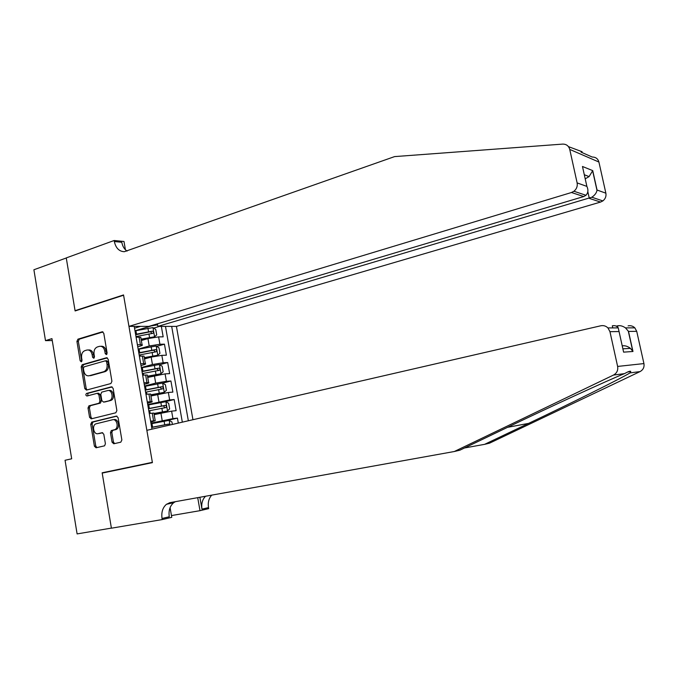 <?xml version="1.0" encoding="UTF-8"?>
<svg xmlns="http://www.w3.org/2000/svg" width="678" height="678" viewBox="0 0 678 678"><rect width="100%" height="100%" fill="white"/><g stroke="black" fill="none" stroke-linecap="round" stroke-linejoin="round"><path stroke-width="1.02" d="M106.387 354.611L107.124 353.035L103.776 333.262L102.158 331.805L77.936 339.17L76.928 341.398L80.165 360.823L81.309 361.832L82.021 360.289L81.597 357.764C81.258 354.136 82.352 351.763 84.869 350.645L86.945 350.034C89.572 349.687 91.301 351.238 92.149 354.696L92.581 357.238L93.742 358.255L94.462 356.687L94.039 354.145C93.691 350.492 94.801 348.094 97.369 346.958L99.48 346.339C102.149 345.975 103.912 347.543 104.776 351.026L105.209 353.585L106.387 354.611M112.065 442.2L113.768 443.776L120.794 442.183L121.871 439.971L118.082 417.631L116.37 416.089L91.776 422.097L90.742 424.284L94.403 446.226L96.064 447.785L104.598 445.81L105.404 443.717L103.81 434.251L102.132 432.7L98.022 433.666C93.733 434.937 91.649 425.487 95.861 423.869L112.556 419.758C116.879 418.428 119.099 427.852 114.87 429.623L111.302 430.564L110.463 432.691L112.065 442.2L113.438 442.022L114.624 443.582M109.183 471.634L102.149 472.803L111.387 528.103L77.106 533.917L65.054 460.269L71.682 458.794L51.943 338.627L45.494 340.636L52.257 340.534M102.149 472.803L152.364 462.337L123.591 295.227L75.114 310.948L66.266 257.996L33.9 269.759L45.494 340.636M110.861 383.553L111.921 381.307L108.175 359.238L106.488 357.764L82.182 364.705L81.182 366.917L84.792 388.604L86.437 390.087L110.861 383.553M113.116 388.35L116.879 410.554L115.811 412.783L91.233 418.851L89.581 417.334L88.021 407.986L88.928 405.834L99.03 403.224L99.937 401.062L98.895 394.825L97.225 393.316L87.004 396.011C85.691 395.52 85.521 394.664 86.504 393.443L111.412 386.833L113.116 388.35M178.306 423.08L177.433 418.114L165.186 420.979M150.94 423.174L172.924 418.631L171.61 411.139L176.127 410.673L174.17 399.528L165.169 401.74M147.728 404.563L169.653 399.935L168.347 392.477L172.873 392.113L170.924 381.002L162.72 383.129M144.524 386.019L155.686 383.121L166.39 381.307L165.093 373.875L169.627 373.62L167.686 362.552L159.711 364.722M141.329 367.552L152.448 364.518L163.144 362.755L161.847 355.348L166.39 355.196L164.457 344.17L159.906 344.263L149.228 345.983L138.151 349.145M156.694 346.373L164.457 344.17M171.61 411.139L154.169 414.639M168.347 392.477L150.94 396.003M165.093 373.875L147.728 377.434M161.847 355.348L151.16 357.094L144.524 358.942M192.95 419.716L176.433 326.406L600.538 202.069L589.309 198.374L587.834 191.704M188.34 420.775L171.678 326.406M134.219 326.372L151.974 429.149M150.762 422.114L155.22 420.699L153.898 413.063L149.262 413.47M147.49 403.19L149.711 402.63C151.982 402.054 152.719 401.715 151.914 401.613L150.592 394.003L145.948 394.282M144.228 384.324L146.448 383.748C148.711 383.138 149.431 382.756 148.618 382.595L147.304 375.01L142.651 375.171M140.982 365.544L143.194 364.934C145.448 364.298 146.16 363.874 145.338 363.654L144.033 356.103L139.363 356.128M161.339 326.398L163.169 336.839L158.618 336.89L147.94 338.585L141.329 340.509M137.753 346.822L139.956 346.195C142.194 345.526 142.897 345.06 142.066 344.788L137.388 344.738M140.871 337.847L140.77 337.254L136.083 337.161M150.592 421.165L155.22 420.699M147.27 401.944L151.914 401.613M143.965 382.807L148.618 382.595M140.677 363.739L145.338 363.654M163.144 362.755L167.686 362.552M166.39 381.307L170.924 381.002M169.653 399.935L174.17 399.528M172.924 418.631L177.433 418.114M182.331 422.157L165.483 326.398M157.635 324.864L151.906 325.762L134.981 330.805M134.532 328.177L140.524 326.381M153.677 328.101L159.432 326.398M144.117 356.611L144.033 356.103M147.38 375.451L147.304 375.01M114.802 429.776L116.311 429.42M106.878 354.247L106.149 350.992C105.31 347.568 103.581 346 100.963 346.28M88.403 349.984C90.996 349.687 92.7 351.238 93.53 354.653L94.242 357.865M102.997 331.957L79.326 339.153L78.317 341.373L81.818 361.425M107.319 357.865L83.572 364.645L82.563 366.857L86.182 388.511L87.089 389.918M106.607 361.832L105.421 360.798L84.089 366.857L83.377 368.408L83.818 371.069C84.665 374.57 86.42 376.137 89.072 375.773L103.861 371.68C106.344 370.502 107.412 368.12 107.065 364.535L106.607 361.832L107.972 361.781L106.793 360.747L105.768 360.789M107.972 361.781L108.429 364.476C108.785 368.052 107.717 370.434 105.234 371.603L90.454 375.697M97.598 393.291L98.598 393.215L100.268 394.715L101.319 400.944L100.403 403.105L90.31 405.715L89.411 407.859L90.962 417.19L91.988 418.665M112.158 386.909L87.894 393.342L87.801 395.799M109.251 400.613L109.624 400.495C114.057 398.961 111.997 389.147 107.556 390.596L101.734 392.138L100.793 394.325L101.844 400.571L103.522 402.088L110.997 400.376C115.421 398.842 113.362 389.053 108.929 390.494M104.556 401.995L103.522 402.088M110.616 400.503L104.895 401.969M113.921 419.614C118.243 418.284 120.464 427.691 116.235 429.462L112.667 430.403L111.836 432.522L113.438 442.022M98.802 433.573L98.022 433.666M102.7 432.725L99.395 433.505M116.997 416.123L92.979 422.013L92.123 424.131L95.776 446.039L96.946 447.582M141.151 339.492L154.516 336.796L156.703 334.932L155.745 329.432L152.906 327.601L134.998 330.864M154.516 336.796L141.092 339.153M135.981 336.568L152.796 333.356C153.847 332.542 153.72 331.805 152.397 331.152L135.6 334.356M135.659 334.729L150.38 331.745L151.703 333.042M568.444 146.626L581.614 151.55C582.47 151.753 582.292 151.957 581.08 152.152L592.258 157.05C595.716 157.05 597.928 158.711 598.911 162.034L569.74 149.414C568.698 145.846 566.342 144.075 562.681 144.1L394.588 156.601L124.311 251.708C119.142 251.47 115.811 248.08 114.345 241.538L114.167 240.495L66.258 257.911L75.063 310.677L75.919 310.685M157.449 323.804L157.898 326.389L591.835 197.23L602.861 200.917L600.538 202.069M157.898 326.389L176.433 326.406M75.063 310.677L123.54 294.938L128.956 326.372L571.478 192.51L573.935 191.255C576.622 189.035 577.69 186.255 577.131 182.907L586.885 186.399L582.47 166.483L592.725 170.619L597.047 190.026L605.869 193.179L598.911 162.034M577.131 182.907L569.74 149.414M114.167 240.495L123.989 241.478L125.422 249.75M128.956 326.372L148.796 326.389L583.741 196.544L571.478 192.51M605.869 193.179C606.395 196.289 605.395 198.866 602.861 200.917M127.083 251.089C124.311 249.233 122.549 246.292 121.786 242.266L114.345 241.538M586.885 186.399C588.487 189.848 588.19 192.815 585.987 195.281L583.741 196.544M582.47 166.483L583.504 171.153M592.725 170.619L589.089 176.594L585.207 178.823M597.047 190.026L596.996 190.399C596.462 192.993 594.742 195.264 591.835 197.23M624.48 373.629C608.115 380.155 549.858 406.969 505.483 428.318L459.837 450.209L454.311 451.514L170.178 502.61L166.466 504.279C162.678 507.576 161.203 512.305 162.034 518.475L162.22 519.577L111.404 528.196L102.2 473.091L152.414 462.633L146.855 430.327L600.776 325.787C603.522 325.245 605.912 325.957 607.946 327.923L609.954 331.669L617.624 366.434L643.93 363.577C644.481 367.162 643.193 369.832 640.049 371.586L489.516 443.183L484.6 444.344L528.62 423.377C571.546 403.003 620.845 378.536 630.023 372.9L630.752 371.425C630.303 370.824 628.209 371.561 624.48 373.629L613.497 375.061L454.311 451.514M464.472 447.98L484.6 444.344M628.099 325.872C630.684 325.372 632.93 326.033 634.845 327.855L636.727 331.33L643.93 363.577M170.085 507.644L171.763 517.331L162.22 519.577M211.739 495.135C208.824 498.355 207.748 502.508 208.502 507.602L208.688 508.636L200.002 510.678L197.713 497.66M171.458 515.568L200.002 510.678M616.26 326.135L617.548 325.838C620.031 325.279 622.667 325.965 625.472 327.881L628.514 331.432L632.972 351.484L630.43 348.365C627.642 346.238 624.904 345.407 622.218 345.873M205.527 496.254C202.375 499.483 201.188 503.779 201.968 509.127L199.874 497.271M169.254 502.83L169.39 503.644M613.497 375.061C616.844 373.18 618.217 370.307 617.624 366.434M175.399 501.669L173.67 502.712C169.898 505.974 168.432 510.67 169.263 516.78L162.034 518.475M632.972 351.484L623.607 352.145L622.768 348.356M623.607 352.145L618.251 327.898C616.794 325.949 614.81 325.254 612.31 325.821L612.776 327.915M144.346 357.933L157.737 355.247L159.923 353.323L158.957 347.797L156.118 346.017L138.176 349.306M157.737 355.247L144.295 357.628M139.168 355.035L155.999 351.814C157.067 350.984 156.94 350.246 155.618 349.594L138.787 352.814M138.846 353.136L153.601 350.162L154.906 351.501M153.601 350.162L155.618 349.594L153.592 350.17M147.55 376.434L160.966 373.764L163.152 371.773L162.178 366.23L159.347 364.501L141.38 367.815M160.966 373.764L147.507 376.18M142.372 373.57L159.237 370.341C160.296 369.502 160.178 368.764 158.872 368.112L141.99 371.341M142.033 371.612L156.813 368.654L158.127 370.027M158.872 368.112L156.813 368.654L158.872 368.112M150.77 395.011L164.212 392.35L166.39 390.291L165.415 384.731L162.584 383.053L144.583 386.392M164.212 392.35L150.736 394.799M145.584 392.172L162.483 388.926C163.534 388.087 163.423 387.341 162.135 386.689L145.202 389.935M145.236 390.164L160.11 387.206L161.356 388.613M153.999 413.656L167.466 411.004L169.636 408.885L168.661 403.3L165.839 401.673L147.812 405.046M167.466 411.004L153.974 413.495M148.813 410.843L165.737 407.597C166.788 406.749 166.678 405.995 165.415 405.342L148.423 408.597M148.457 408.783L163.39 405.834L164.593 407.283M172.356 424.453L171.924 421.945L169.102 420.36L151.041 423.767M169.72 425.064L168.61 424.072L151.66 427.326M151.686 427.471L168.703 424.064M162.195 420.538L160.889 413.029M158.932 401.791L157.635 394.316M155.686 383.121L154.389 375.671M152.448 364.518L151.16 357.094M149.228 345.983L147.94 338.585M140.388 344.678L139.075 337.127M153.559 420.826L152.236 413.156M150.245 401.681L148.923 394.045M146.948 382.604L145.634 374.993M143.66 363.603L142.346 356.026M159.906 344.263L158.618 336.89M106.149 350.992L104.776 351.026M93.954 357.187L92.581 357.238M93.53 354.653L92.149 354.696M81.546 360.772L80.165 360.823M78.317 341.373L76.928 341.398M79.326 339.153L77.936 339.17M102.692 331.813L102.098 331.822M106.582 353.543L105.209 353.585M86.182 388.511L84.792 388.604M82.563 366.857L81.182 366.917M83.589 364.645L82.199 364.705M106.997 357.738L106.488 357.764M105.065 371.654L103.692 371.73M108.429 364.476L107.065 364.535M90.962 417.19L89.581 417.334M89.411 407.859L88.021 407.986M90.437 405.673L89.055 405.791M100.268 403.156L98.895 403.274M101.319 400.944L99.937 401.062M100.268 394.715L98.895 394.825M87.954 393.325L86.572 393.426M111.836 432.522L110.463 432.691M112.895 430.318L111.531 430.488M115.624 429.683L114.26 429.844M95.776 446.039L94.403 446.226M92.123 424.131L90.742 424.284M93.157 421.953L91.776 422.097M154.567 336.754L152.982 327.644M136.515 334.169L135.914 330.669M137.032 337.152L136.897 336.381M148.541 331.712L147.931 328.211M149.533 337.432L148.923 333.923M150.38 331.745L152.397 331.152M528.62 423.377L507.525 427.335M636.727 331.33L628.514 331.432M619.039 331.55L609.954 331.669M640.049 371.586L630.023 372.9M201.968 509.127L208.502 507.602M617.895 327.398L617.548 325.838M157.788 355.196L156.194 346.06M139.702 352.628L139.1 349.111M140.304 356.094L140.092 354.848M151.753 350.179L151.143 346.67M152.753 355.916L152.143 352.399M161.025 373.714L159.423 364.544M142.905 371.154L142.295 367.629M143.592 375.112L143.295 373.375M154.982 368.722L154.364 365.188M155.982 374.476L155.364 370.951M164.271 392.299L162.661 383.095M146.117 389.748L145.507 386.206M146.889 394.206L146.507 391.977M158.22 387.324L157.601 383.782M159.228 393.104L158.61 389.562M160.05 387.214L162.084 386.697M167.525 410.953L165.907 401.715M149.346 408.41L148.736 404.859M150.202 413.368L149.736 410.656M161.474 406.003L160.856 402.452M162.483 411.809L161.864 408.249M163.296 405.851L165.347 405.351M169.975 425.004L169.178 420.402M152.584 427.14L151.965 423.581M164.737 424.75L164.11 421.182M166.559 424.547L168.61 424.072M142.066 344.788L140.77 337.254M102.632 331.796L102.158 331.805M83.572 364.645L82.182 364.705M105.234 371.603L103.861 371.68M90.31 405.715L88.928 405.834M100.403 403.105L99.03 403.224M87.894 393.342L86.504 393.443M110.997 400.376L109.624 400.495M112.667 430.403L111.302 430.564M116.235 429.462L114.87 429.623M92.979 422.013L91.598 422.157M573.935 191.255L585.987 195.281M589.089 176.594L584.3 174.746M596.996 190.399L592.674 170.992M630.752 371.425L627.642 372.061M173.67 502.712L166.466 504.279M634.845 327.855L625.472 327.881M632.744 351.068L628.277 331.008M623.023 348.814L630.43 348.365M618.251 327.898L607.946 327.923M160.11 387.206L162.135 386.689M163.39 405.834L165.415 405.342"/></g></svg>
